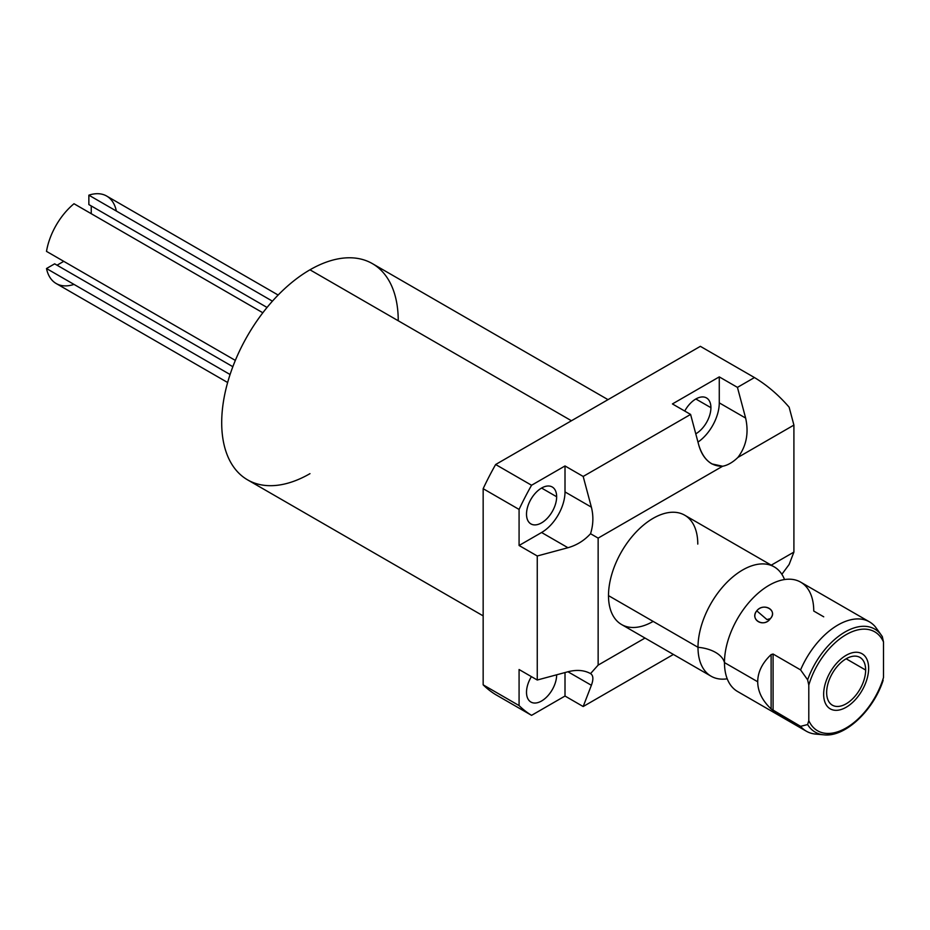 <?xml version="1.0" encoding="UTF-8"?>
<svg xmlns="http://www.w3.org/2000/svg" width="930" height="930" viewBox="0 0 930 930"><rect width="100%" height="100%" fill="white"/><g stroke="black" fill="none" stroke-linecap="round" stroke-linejoin="round"><path stroke-width="1.4" d="M598.141 538.11L598.141 665.113L645.002 638.061L598.141 665.113L590.538 673.599C584.238 670.135 576.716 669.519 567.951 671.762L591.375 685.282C593.607 679.272 593.328 675.378 590.538 673.599C593.328 675.378 593.607 679.272 591.375 685.282L583.18 706.533L565.01 696.035L531.565 715.344L495.644 694.605A202.008 116.622 -60 0 1 483.158 684.84L519.08 705.579L519.08 669.519L537.261 680.016L537.261 555.989L519.08 545.492L519.08 509.431L483.158 488.692L483.158 684.84L519.08 705.579A202.008 116.622 120 0 0 531.565 715.344L495.644 694.605A202.008 116.622 -60 0 1 483.158 684.84L483.158 488.692A202.008 116.622 -60 0 1 495.644 464.512L531.565 485.251L565.01 465.953L583.18 476.451L690.595 414.431L672.425 403.934L719.274 376.882L737.444 387.38L754.463 377.557L700.36 346.332L495.644 464.512L531.565 485.251A202.008 116.622 120 0 0 519.08 509.431L483.158 488.692A202.008 116.622 -60 0 1 495.644 464.512L700.36 346.332L754.463 377.557C767.064 385.16 778.631 395.041 789.128 407.189L793.906 425.091L737.92 457.409A33.131 19.123 -60 0 1 722.622 466.244L598.141 538.11L590.538 533.715C593.328 524.834 593.607 515.976 591.375 507.152L565.01 491.924L565.01 465.953L531.565 485.251A202.008 116.622 120 0 0 519.08 509.431L519.08 545.492L541.586 532.506A33.131 19.123 120 0 0 565.01 491.924A33.131 19.123 -60 0 1 541.586 532.506L567.951 547.724C576.716 545.247 584.238 540.574 590.538 533.715C593.328 524.834 593.607 515.976 591.375 507.152L565.01 491.924L565.01 465.953L583.18 476.451L591.375 507.152L583.18 476.451L690.595 414.431L672.425 403.934L719.274 376.882L737.444 387.38L745.639 418.082L719.274 402.864L719.274 376.882L719.274 402.864A33.131 19.123 -60 0 1 697.977 442.099A33.131 19.123 120 0 0 719.274 402.864L745.639 418.082L737.444 387.38L754.463 377.557C767.064 385.16 778.631 395.041 789.128 407.189L793.906 425.091L793.906 552.095L793.906 425.091L737.92 457.409C746.383 446.156 748.952 433.043 745.639 418.082C748.952 433.043 746.383 446.156 737.92 457.409A33.131 19.123 120 0 1 722.622 466.244L598.141 538.11L598.141 665.113L590.538 673.599C584.238 670.135 576.716 669.519 567.951 671.762L591.375 685.282L583.18 706.533L565.01 696.035L565.01 672.553L565.01 696.035L531.565 715.344A202.008 116.622 120 0 1 519.08 705.579L519.08 669.519L537.261 680.016L567.951 671.762L537.261 680.016L537.261 555.989L519.08 545.492L541.586 532.506L567.951 547.724L537.261 555.989L567.951 547.724C576.716 545.247 584.238 540.574 590.538 533.715L598.141 538.11M771.261 565.161L793.906 552.095L789.128 564.475L793.906 552.095L771.261 565.161M653.139 621.403A63.124 36.444 -60 0 1 608.499 595.63A63.124 36.444 -60 0 1 653.139 518.324A63.124 36.444 -60 0 1 697.779 544.085M673.39 654.453L583.18 706.533L673.39 654.453M781.874 574.298L789.128 564.475L781.874 574.298M483.158 615.881L247.554 479.845A124.841 72.075 -60 0 1 228.42 379.812A124.841 72.075 -60 0 1 309.969 269.805L571.439 420.755L309.969 269.805A124.841 72.075 -60 0 1 372.384 263.62L607.999 399.644M556.652 674.878A21.309 12.299 120 0 0 556.652 674.796A21.309 12.299 -60 0 1 556.652 674.878L556.652 674.878A21.309 12.299 -60 0 1 541.586 700.988A21.309 12.299 -60 0 1 526.508 692.28A21.309 12.299 120 0 0 530.925 702.045A21.309 12.299 120 0 0 547.351 696.326A21.309 12.299 120 0 0 556.652 674.878M531.402 676.633A21.309 12.299 120 0 0 526.508 692.28A21.309 12.299 -60 0 1 531.402 676.633M556.652 496.748A21.309 12.299 120 0 0 552.234 486.995A21.309 12.299 120 0 0 535.808 492.702A21.309 12.299 120 0 0 526.508 514.15A21.309 12.299 120 0 0 530.925 523.904A21.309 12.299 120 0 0 547.351 518.196A21.309 12.299 120 0 0 556.652 496.748L541.586 488.052L556.652 496.748A21.309 12.299 -60 0 1 541.586 522.858A21.309 12.299 -60 0 1 526.508 514.15A21.309 12.299 -60 0 1 541.586 488.052A21.309 12.299 -60 0 1 556.652 496.748M710.915 407.689A21.309 12.299 120 0 0 706.498 397.935A21.309 12.299 120 0 0 684.736 411.048A21.309 12.299 -60 0 1 701.313 397.017A21.309 12.299 -60 0 1 710.915 407.689L695.849 398.993L710.915 407.689A21.309 12.299 -60 0 1 695.768 433.833A21.309 12.299 120 0 0 710.915 407.689M698.79 445.133C701.267 453.956 705.638 460.211 711.892 463.907L722.622 466.244C711.206 466.453 703.266 459.42 698.79 445.133L690.595 414.431L698.79 445.133M774.202 566.87A63.124 36.444 120 0 1 784.525 579.541A63.124 36.444 120 0 0 734.805 575.31A63.124 36.444 120 0 0 698 647.303A63.124 36.444 120 0 0 711.078 676.203L621.577 624.53A63.124 36.444 -60 0 1 608.499 595.63A63.124 36.444 -60 0 1 636.05 532.1A63.124 36.444 -60 0 1 684.701 515.197L774.202 566.87A63.124 36.444 120 0 0 725.551 583.773A63.124 36.444 120 0 0 698 647.303L608.499 595.63L698 647.303A31.515 18.193 180 0 1 724.47 662.59A63.124 36.444 -60 0 1 779.549 580.68A63.124 36.444 -60 0 1 813.75 611.045L823.724 616.811M880.873 634.551L875.281 626.762A63.124 36.444 120 0 0 869.504 621.879A63.124 36.444 120 0 0 800.579 669.902L773.086 654.023L771.121 654.592C762.286 662.939 757.811 671.995 757.706 681.771L724.47 662.59A63.124 36.444 -60 0 1 752.033 599.06A63.124 36.444 -60 0 1 800.672 582.145L869.504 621.879M770.331 618.659C778.201 610.626 763.46 602.07 756.764 610.824C749.382 619.543 764.135 628.099 770.331 618.659C777.875 610.22 763.995 602.21 756.764 610.824L766.948 619.566L770.331 618.659L766.948 619.566L756.764 610.824C749.72 619.973 763.6 627.983 770.331 618.659M725.714 673.925A63.124 36.444 -60 0 1 724.47 662.59L757.706 681.771C757.811 691.548 762.286 700.604 771.121 708.951L800.579 726.342L807.624 724.551A59.508 34.352 120 0 0 823.887 734.828A59.508 34.352 -60 0 1 807.624 724.551L808.798 720.634A57.125 32.98 120 0 0 846.149 727.946A57.125 32.98 120 0 0 883.5 677.493A57.125 32.98 -60 0 1 846.149 727.946A57.125 32.98 -60 0 1 808.798 720.634L808.798 685.096A57.125 32.98 -60 0 1 846.149 634.644A57.125 32.98 -60 0 1 883.5 641.956L883.5 677.493L883.5 641.956L882.326 636.69L883.5 641.956A57.125 32.98 120 0 0 846.149 634.644A57.125 32.98 120 0 0 808.798 685.096L808.798 720.634L807.624 724.551L800.579 726.342A63.124 36.444 120 0 0 806.368 731.224A63.124 36.444 120 0 0 819.911 734.107M826.654 692.548A27.575 15.915 120 0 0 846.149 703.812A27.575 15.915 120 0 0 865.644 670.042A27.575 15.915 120 0 0 846.149 658.777A27.575 15.915 120 0 0 826.654 692.548A27.575 15.915 120 0 0 832.362 705.173A27.575 15.915 120 0 0 853.612 697.791A27.575 15.915 120 0 0 865.644 670.042L846.149 658.777L865.644 670.042A27.575 15.915 120 0 0 859.936 657.417A27.575 15.915 120 0 0 838.686 664.799A27.575 15.915 120 0 0 826.654 692.548M711.078 676.203A63.124 36.444 120 0 0 727.225 678.807A63.124 36.444 120 0 1 698 647.303A31.515 18.193 0 0 1 724.47 662.59A63.124 36.444 -60 0 0 737.548 691.49L806.368 731.224M807.624 679.818L808.798 685.096L807.624 679.818A59.508 34.352 -60 0 1 843.987 632.609A59.508 34.352 -60 0 1 881.384 635.237A59.508 34.352 -60 0 1 882.326 636.69A59.508 34.352 120 0 0 881.384 635.237A59.508 34.352 120 0 0 843.987 632.609A59.508 34.352 120 0 0 807.624 679.818L800.579 669.902L807.624 679.818M883.14 680.318C873.456 710.52 844.963 737.478 823.887 734.828L815.563 734.072A63.124 36.444 -60 0 1 800.579 726.342L773.086 710.462L773.086 654.023L800.579 669.902A63.124 36.444 -60 0 1 875.281 626.762L879.408 632.458M773.086 654.023L771.121 654.592L771.121 708.951L773.086 710.462L773.086 654.023M757.706 681.771C757.811 671.995 762.286 662.939 771.121 654.592L771.121 708.951C762.286 700.604 757.811 691.548 757.706 681.771M883.5 677.493L882.326 681.423A59.508 34.352 120 0 1 823.887 734.828M235.337 360.398L46.5 251.379A50.499 29.155 -60 0 1 74.005 203.74L262.83 312.771L74.005 203.74A50.499 29.155 120 0 0 46.5 251.379L235.337 360.398M227.629 382.509L56.184 283.522A50.499 29.155 -60 0 1 46.5 268.526L230.07 374.511L46.5 268.526A50.499 29.155 120 0 0 74.005 284.406M116.355 211.04A50.499 29.155 120 0 0 88.862 195.172L88.862 204.577L88.862 195.172A50.499 29.155 -60 0 1 106.683 196.056L278.14 295.043M91.245 205.96L91.245 213.702L91.245 205.96M63.752 261.33L57.044 265.213L63.752 261.33M54.649 263.829L46.5 268.526L54.649 263.829L232.837 366.699L54.649 263.829M272.432 301.157L88.862 195.172L272.432 301.157M398.238 320.769A124.841 72.075 120 0 0 309.969 269.805A124.841 72.075 120 0 0 221.7 422.697A124.841 72.075 120 0 0 309.969 473.661M267.038 307.446L88.862 204.577L267.038 307.446M823.655 694.28A31.806 18.368 120 0 0 830.246 708.846A31.806 18.368 120 0 0 854.751 700.325A31.806 18.368 120 0 0 868.643 668.31A31.806 18.368 120 0 0 862.052 653.744A31.806 18.368 120 0 0 837.535 662.265A31.806 18.368 120 0 0 823.655 694.28M879.327 632.33L882.419 636.841"/></g></svg>
